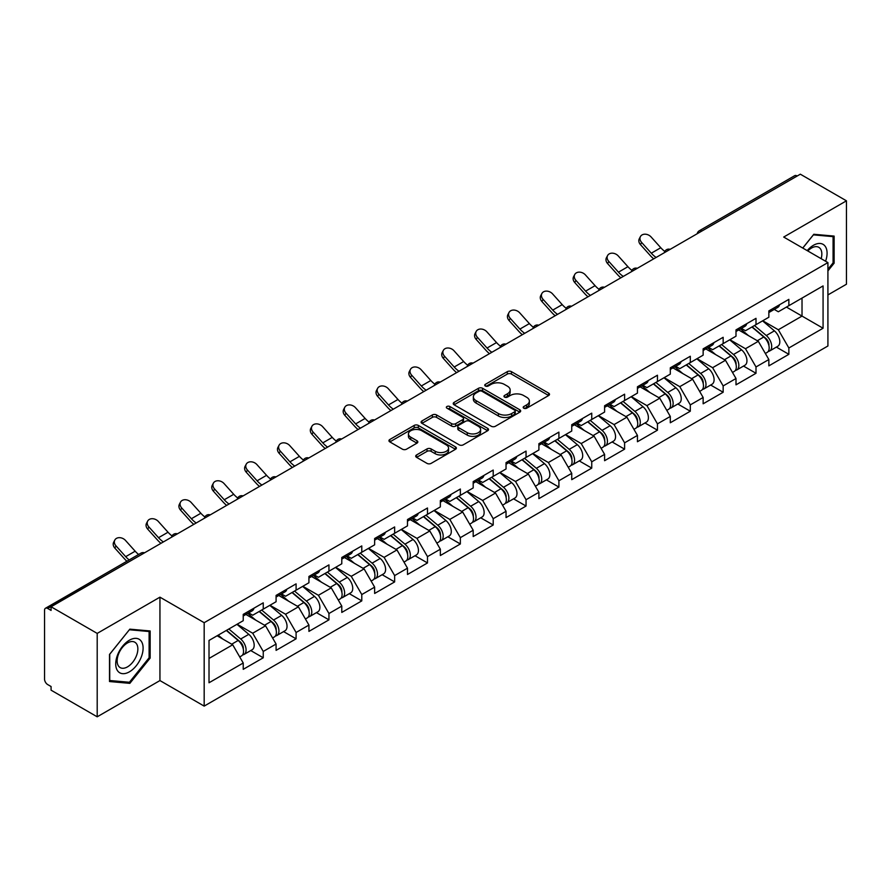 <?xml version="1.0" encoding="UTF-8"?>
<svg xmlns="http://www.w3.org/2000/svg" width="891" height="891" viewBox="0 0 891 891"><rect width="100%" height="100%" fill="white"/><g stroke="black" fill="none" stroke-linecap="round" stroke-linejoin="round"><path stroke-width="1.34" d="M523.785 408.212A2.049 1.181 0 0 0 526.681 408.212L548.644 395.526A2.918 1.693 0 0 0 549.502 394.334A2.918 1.693 0 0 0 548.644 393.143L511.445 371.658A2.918 1.693 0 0 0 507.302 371.658L485.339 384.344A2.049 1.181 0 0 0 484.749 385.179A2.049 1.181 0 0 0 485.339 386.015A2.049 1.181 0 0 0 488.235 386.015L491.086 384.377A9.356 5.402 0 0 1 504.306 384.377L507.413 386.159A9.356 5.402 0 0 1 510.153 389.98A9.356 5.402 0 0 1 507.413 393.8L504.562 395.437A2.049 1.181 0 0 0 503.972 396.272A2.049 1.181 0 0 0 504.562 397.108A2.049 1.181 0 0 0 507.458 397.108L510.298 395.47A9.356 5.402 0 0 1 523.529 395.47L526.637 397.263A9.356 5.402 0 0 1 529.377 401.084A9.356 5.402 0 0 1 526.637 404.904L523.785 406.541A2.049 1.181 0 0 0 523.195 407.376A2.049 1.181 0 0 0 523.785 408.212L523.785 406.541M416.565 454.956A2.918 1.693 0 0 0 415.707 456.159A2.918 1.693 0 0 0 416.565 457.35L427.001 463.376A2.918 1.693 0 0 0 431.133 463.376L455.524 449.287A2.918 1.693 0 0 0 456.381 448.095A2.918 1.693 0 0 0 455.524 446.903L418.325 425.419A2.918 1.693 0 0 0 414.192 425.419L389.801 439.508A2.918 1.693 0 0 0 388.944 440.7A2.918 1.693 0 0 0 389.801 441.891L402.409 449.175A2.918 1.693 0 0 0 406.541 449.175L416.977 443.15A2.918 1.693 0 0 0 417.834 441.958A2.918 1.693 0 0 0 416.977 440.755L410.729 437.147A7.819 4.511 0 0 1 408.434 433.962A7.819 4.511 0 0 1 413.257 429.785A7.819 4.511 0 0 1 421.788 430.765L446.28 444.91A7.819 4.511 0 0 1 448.563 448.095A7.819 4.511 0 0 1 443.74 452.272A7.819 4.511 0 0 1 435.22 451.291L431.133 448.93A2.918 1.693 0 0 0 427.001 448.93L416.565 454.956L416.565 457.35M159.946 597.17L97.197 633.401L51.077 606.771L800.33 174.191L846.45 200.82L783.701 237.051L827.917 262.589L204.173 622.698L159.946 597.17L159.946 680.568L204.173 706.106L204.173 622.698M491.286 426.254A2.918 1.693 0 0 0 495.418 426.254L519.809 412.177A2.918 1.693 0 0 0 520.667 410.985A2.918 1.693 0 0 0 519.809 409.793L482.61 388.309A2.918 1.693 0 0 0 478.467 388.309L454.076 402.387A2.918 1.693 0 0 0 453.229 403.59A2.918 1.693 0 0 0 454.076 404.781L491.286 426.254M447.772 408.657A2.049 1.181 0 0 1 449.844 408.936L487.633 430.754L463.275 444.821A2.918 1.693 0 0 1 459.143 444.821L421.944 423.336L421.944 420.953A2.918 1.693 0 0 0 421.087 422.145A2.918 1.693 0 0 0 421.944 423.336M421.944 420.953L432.38 414.928A2.918 1.693 0 0 1 436.512 414.928L451.603 423.637A2.918 1.693 0 0 0 455.735 423.637L462.663 419.639A2.918 1.693 0 0 0 463.52 418.447A2.918 1.693 0 0 0 462.663 417.255L446.948 408.178A2.049 1.181 0 0 1 446.346 407.343A2.049 1.181 0 0 1 447.616 406.251A2.049 1.181 0 0 1 449.844 406.508L487.667 428.348A2.918 1.693 0 0 1 488.524 429.54A2.918 1.693 0 0 1 487.667 430.732L487.667 428.348M204.173 706.106L827.917 345.986L827.917 262.589M250.75 650.564L263.246 657.781L263.246 651.455L252.71 633.223L237.129 624.223M263.246 657.781L243.232 669.33L243.232 663.004L209.017 682.762L209.017 640.451L243.232 620.693L243.232 614.378L263.246 602.828L263.246 609.143L276.087 601.726L276.087 595.411L296.09 583.861L296.09 590.176L308.932 582.759L308.932 576.444L328.946 564.894L328.946 571.209L341.788 563.791L341.788 557.476L361.791 545.927L361.791 552.242L374.643 544.824L374.643 538.509L394.646 526.96L394.646 533.275L407.488 525.868L407.488 519.542L427.491 507.993L427.491 514.319L440.343 506.901L440.343 500.575L460.346 489.025L460.346 495.351L473.188 487.934L473.188 481.608L493.202 470.058L493.202 476.384L506.043 468.967L506.043 462.641L526.046 451.091L526.046 457.417L538.899 450L538.899 443.673L558.902 432.124L558.902 438.45L571.744 431.032L571.744 424.706L591.747 413.157L591.747 419.483L604.599 412.065L604.599 405.739L624.602 394.19L624.602 400.516L637.444 393.098L637.444 386.772L657.447 375.222L657.447 381.548L670.299 374.131L670.299 367.816L690.302 356.255L690.302 362.581L703.144 355.164L703.144 348.849L723.158 337.299L723.158 343.614L735.999 336.197L735.999 329.882L756.002 318.332L756.002 324.647L768.855 317.229L768.855 310.914L788.858 299.365L788.858 305.68L823.072 285.922L823.072 328.233L788.858 347.991L778.322 329.759L762.741 320.76M776.362 347.1L788.858 354.317L788.858 347.991M788.858 354.317L768.855 365.867L768.855 359.541L756.002 366.958L745.477 348.726L729.896 339.727M743.506 366.067L756.002 373.284L756.002 366.958M756.002 373.284L735.999 384.834L735.999 378.508L723.158 385.926L712.622 367.693L697.04 358.694M710.662 385.035L723.158 392.252L723.158 385.926M723.158 392.252L703.144 403.801L703.144 397.475L690.302 404.893L679.777 386.661L664.185 377.661M677.806 404.002L690.302 411.219L690.302 404.893M690.302 411.219L670.299 422.768L670.299 416.442L657.447 423.86L646.922 405.628L631.34 396.629M644.961 422.969L657.447 430.186L657.447 423.86M657.447 430.186L637.444 441.736L637.444 435.409L624.602 442.827L614.077 424.584L598.485 415.596M612.106 441.936L624.602 449.153L624.602 442.827M624.602 449.153L604.599 460.703L604.599 454.377L591.747 461.794L581.222 443.551L565.64 434.563M579.25 460.903L591.747 468.109L591.747 461.794M591.747 468.109L571.744 479.659L571.744 473.344L558.902 480.761L548.366 462.518L532.785 453.519M546.406 479.87L558.902 487.076L558.902 480.761M558.902 487.076L538.899 498.626L538.899 492.311L526.046 499.728L515.521 481.485L499.94 472.486M513.55 498.837L526.046 506.043L526.046 499.728M526.046 506.043L506.043 517.593L506.043 511.278L493.202 518.696L482.666 500.452L467.084 491.453M480.706 517.805L493.202 525.011L493.202 518.696M493.202 525.011L473.188 536.56L473.188 530.245L460.346 537.652L449.821 519.42L434.229 510.42M447.85 536.761L460.346 543.978L460.346 537.652M460.346 543.978L440.343 555.527L440.343 549.212L427.491 556.619L416.966 538.387L401.384 529.388M415.006 555.728L427.491 562.945L427.491 556.619M427.491 562.945L407.488 574.495L407.488 568.168L394.646 575.586L384.11 557.354L368.529 548.355M382.15 574.695L394.646 581.912L394.646 575.586M394.646 581.912L374.643 593.462L374.643 587.136L361.791 594.553L351.266 576.321L335.684 567.322M349.294 593.662L361.791 600.879L361.791 594.553M361.791 600.879L341.788 612.429L341.788 606.103L328.946 613.52L318.41 595.288L302.829 586.289M316.45 612.629L328.946 619.846L328.946 613.52M328.946 619.846L308.932 631.396L308.932 625.07L296.09 632.487L285.565 614.255L269.984 605.256M283.594 631.596L296.09 638.814L296.09 632.487M296.09 638.814L276.087 650.363L276.087 644.037L263.246 651.455M248.645 612.874L252.71 615.224L263.246 609.143M252.71 633.223L265.551 625.805L245.905 614.456M276.087 644.037L265.551 625.805M281.489 593.907L285.565 596.257L296.09 590.176M285.565 614.255L298.407 606.838L278.749 595.489M308.932 625.07L298.407 606.838M314.345 574.94L318.41 577.29L328.946 571.209M318.41 595.288L331.263 587.871L311.605 576.522M341.788 606.103L331.263 587.871M347.189 555.973L351.266 558.323L361.791 552.242M351.266 576.321L364.107 568.904L344.461 557.554M374.643 587.136L364.107 568.904M380.045 537.006L384.11 539.356L394.646 533.275M384.11 557.354L396.963 549.936L377.305 538.587M407.488 568.168L396.963 549.936M412.901 518.039L416.966 520.389L427.491 514.319M416.966 538.387L429.807 530.969L410.161 519.62M440.343 549.212L429.807 530.969M445.745 499.071L449.821 501.421L460.346 495.351M449.821 519.42L462.663 512.002L443.005 500.653M473.188 530.245L462.663 512.002M478.601 480.104L482.666 482.465L493.202 476.384M482.666 500.452L495.519 493.035L475.861 481.686M506.043 511.278L495.519 493.035M511.445 461.148L515.521 463.498L526.046 457.417M515.521 481.485L528.363 474.068L508.705 462.719M538.899 492.311L528.363 474.068M544.301 442.181L548.366 444.531L558.902 438.45M548.366 462.518L561.219 455.101L541.561 443.763M571.744 473.344L561.219 455.101M577.145 423.214L581.222 425.564L591.747 419.483M581.222 443.551L594.063 436.133L574.417 424.795M604.599 454.377L594.063 436.133M610.001 404.247L614.077 406.597L624.602 400.516M614.077 424.584L626.919 417.177L607.261 405.828M637.444 435.409L626.919 417.177M642.857 385.28L646.922 387.63L657.447 381.548M646.922 405.628L659.763 398.21L640.117 386.861M670.299 416.442L659.763 398.21M675.701 366.312L679.777 368.662L690.302 362.581M679.777 386.661L692.619 379.243L672.961 367.894M703.144 397.475L692.619 379.243M708.557 347.345L712.622 349.695L723.158 343.614M712.622 367.693L725.474 360.276L705.817 348.927M735.999 378.508L725.474 360.276M741.401 328.378L745.477 330.728L756.002 324.647M745.477 348.726L758.319 341.309L738.661 329.96M768.855 359.541L758.319 341.309M797.178 176.017L701.785 231.092M700.437 231.872A4.466 2.584 120 0 1 701.573 230.969A4.466 2.584 60 0 0 699.335 230.747L794.727 175.672A4.466 2.584 60 0 1 796.966 175.895M774.257 309.411L778.322 311.761L788.858 305.68M778.322 329.759L802.023 316.082L802.023 298.084L823.072 285.922M786.43 307.083L823.072 328.233M827.917 294.921L846.45 284.229L846.45 200.82M97.197 633.401L97.197 716.81L51.077 690.18L51.077 686.527L47.713 684.589A4.466 2.584 -120 0 1 44.55 679.109L44.55 610.302A4.466 2.584 -120 0 1 45.474 608.252A4.466 2.584 -120 0 1 47.713 608.475L51.077 610.424L51.077 606.771M97.197 716.81L159.946 680.568M209.017 658.449L232.707 644.772L217.126 635.773M243.232 663.004L232.707 644.772M827.917 270.909L834.132 263.179L834.132 236.093L813.806 234.277L802.735 248.043M150.156 630.973L129.841 629.157L109.515 654.44L109.515 681.537L129.841 683.352L150.156 658.07L150.156 630.973M524.61 408.501L526.637 407.332A9.356 5.402 0 0 0 529.377 403.512L529.377 401.084M510.153 389.98L510.153 392.408A9.356 5.402 0 0 1 507.413 396.228L505.386 397.397M548.644 393.143L548.644 395.526L511.445 374.097A2.918 1.693 0 0 0 507.302 374.097L486.163 386.304M519.809 409.793L519.809 412.177L482.61 390.737A2.918 1.693 0 0 0 478.467 390.737L454.12 404.804M514.642 411.82A2.049 1.181 0 0 0 515.243 410.985A2.049 1.181 0 0 0 514.642 410.15L481.986 391.294A2.049 1.181 0 0 0 479.091 391.294L476.095 393.02A9.356 5.402 0 0 0 473.355 396.84A9.356 5.402 0 0 0 476.095 400.66L498.414 413.547A9.356 5.402 0 0 0 511.646 413.547L514.642 411.82L514.642 414.248A2.049 1.181 0 0 0 515.243 413.413L515.243 410.985M473.355 396.84L473.355 399.279A9.356 5.402 0 0 0 476.095 403.088L476.095 400.66M514.642 414.248L511.646 415.986A9.356 5.402 0 0 1 498.414 415.986L476.095 403.088M421.978 423.359L432.38 417.356L432.38 414.928M463.52 418.447L463.52 420.875A2.918 1.693 0 0 1 462.663 422.067L455.735 426.065A2.918 1.693 0 0 1 451.603 426.065L436.512 417.356A2.918 1.693 0 0 0 432.38 417.356M467.263 432.67A7.819 4.511 0 0 0 475.783 433.65A7.819 4.511 0 0 0 480.605 429.484A7.819 4.511 0 0 0 478.311 426.288L469.691 421.309A2.918 1.693 0 0 0 465.548 421.309L458.631 425.308A2.918 1.693 0 0 0 457.774 426.499A2.918 1.693 0 0 0 458.631 427.691L467.263 432.67L467.263 435.109A7.819 4.511 0 0 0 475.783 436.089A7.819 4.511 0 0 0 480.605 431.912L480.605 429.484M457.774 426.499L457.774 428.927A2.918 1.693 0 0 0 458.631 430.119L458.631 427.691M467.263 435.109L458.631 430.119M448.563 448.095L448.563 450.534A7.819 4.511 0 0 1 443.74 454.7A7.819 4.511 0 0 1 435.22 453.719L431.133 451.369A2.918 1.693 0 0 0 427.001 451.369L416.598 457.373M408.434 433.962L408.434 436.39A7.819 4.511 0 0 0 410.729 439.586L410.729 437.147M416.943 443.172L410.729 439.586M455.49 449.309L418.325 427.858A2.918 1.693 0 0 0 414.192 427.858L389.835 441.914M833.074 262.578L834.132 263.179M149.109 657.469L150.156 658.07M127.691 682.116L129.841 683.352M766.349 338.892L764.868 338.034M768.231 351.422A9.823 5.669 -120 0 0 769.657 350.976A9.823 5.669 -120 0 0 771.428 344.104A9.823 5.669 -120 0 0 766.305 335.539L754.454 325.549M769.657 350.976L777.765 346.287A9.823 5.669 -120 0 0 779.536 339.426A9.823 5.669 -120 0 0 774.413 330.862L762.562 320.86M752.171 326.863L765.692 338.268A5.959 3.441 60 0 1 768.911 345.608M765.336 353.471L767.129 352.435A9.823 5.669 -120 0 0 768.9 345.563A9.823 5.669 -120 0 0 763.776 336.998L751.926 327.008M748.507 335.64L740.51 328.89M653.716 258.847A23.823 13.755 60 0 1 650.152 255.405L640.484 244.646A6.705 5.134 -152.4 0 1 639.281 238.799L640.429 236.594A6.705 5.134 27.6 0 0 641.631 242.441L651.299 253.2A19.958 11.516 -120 0 0 656.121 257.454M664.809 251.429A19.958 11.516 -120 0 1 660.777 247.731L651.109 236.973A6.705 5.134 27.6 0 0 640.429 236.594M771.483 309.389A9.823 5.669 60 0 1 769.657 312.073A9.823 5.669 60 0 1 768.855 312.396M779.592 304.711A9.823 5.669 60 0 1 777.765 307.384L769.657 312.073M825.589 261.241A19.357 11.171 120 0 0 813.394 245.315A19.357 11.171 120 0 0 807.19 250.616M821.157 258.68A14.657 8.464 120 0 0 818.796 247.319A14.657 8.464 120 0 0 811.467 248.054A14.657 8.464 120 0 0 807.781 250.961M802.78 248.066L813.394 234.868L833.074 236.627L833.074 262.89L827.917 269.305M831.771 235.881L833.074 236.627M117.556 670.756A19.357 11.171 120 0 0 136.256 665.755A19.357 11.171 120 0 0 141.268 641.264A19.357 11.171 120 0 0 122.568 646.276A19.357 11.171 120 0 0 117.556 670.756M118.525 666.067A14.657 8.464 120 0 0 120.162 667.593A14.657 8.464 120 0 0 133.806 660.754A14.657 8.464 120 0 0 136.468 643.736A14.657 8.464 120 0 0 134.819 642.211A14.657 8.464 120 0 0 121.187 649.049A14.657 8.464 120 0 0 118.525 666.067M129.418 629.759L149.109 631.519L149.109 657.77L129.418 682.272L109.727 680.512L109.727 654.25L129.373 629.737M147.795 630.761L149.109 631.519M733.493 357.859L732.023 357.001M735.376 370.378A9.823 5.669 -120 0 0 736.801 369.943A9.823 5.669 -120 0 0 738.572 363.071A9.823 5.669 -120 0 0 733.46 354.507L721.599 344.516M736.801 369.943L744.909 365.254A9.823 5.669 -120 0 0 746.68 358.394A9.823 5.669 -120 0 0 741.557 349.829L729.707 339.827M719.315 345.831L732.836 357.235A5.959 3.441 60 0 1 736.055 364.575M732.491 372.427L734.284 371.402A9.823 5.669 -120 0 0 736.044 364.53A9.823 5.669 -120 0 0 730.932 355.966L719.07 345.975M715.662 354.607L707.666 347.858M700.638 376.815L699.168 375.969M702.531 389.345A9.823 5.669 -120 0 0 703.957 388.91A9.823 5.669 -120 0 0 705.717 382.039A9.823 5.669 -120 0 0 700.604 373.474L688.754 363.483M703.957 388.91L712.065 384.221A9.823 5.669 -120 0 0 713.825 377.361A9.823 5.669 -120 0 0 708.713 368.796L696.862 358.795M686.471 364.798L699.992 376.202A5.959 3.441 60 0 1 703.199 383.542M699.635 391.394L701.429 390.369A9.823 5.669 -120 0 0 703.199 383.498A9.823 5.669 -120 0 0 698.076 374.933L686.226 364.942M682.807 373.574L674.81 366.825M667.793 395.782L666.312 394.936M669.676 408.312A9.823 5.669 -120 0 0 671.101 407.878A9.823 5.669 -120 0 0 672.872 401.006A9.823 5.669 -120 0 0 667.749 392.441L655.899 382.439M671.101 407.878L679.209 403.189A9.823 5.669 -120 0 0 680.98 396.328A9.823 5.669 -120 0 0 675.857 387.763L664.007 377.762M653.615 383.765L667.136 395.17A5.959 3.441 60 0 1 670.355 402.509M666.791 410.361L668.573 409.337A9.823 5.669 -120 0 0 670.344 402.465A9.823 5.669 -120 0 0 665.221 393.9L653.37 383.898M649.962 392.541L641.954 385.792M634.938 414.749L633.468 413.903M636.82 427.279A9.823 5.669 -120 0 0 638.257 426.834A9.823 5.669 -120 0 0 640.016 419.973A9.823 5.669 -120 0 0 634.904 411.408L623.054 401.407M638.257 426.834L646.365 422.156A9.823 5.669 -120 0 0 648.125 415.295A9.823 5.669 -120 0 0 643.012 406.73L631.162 396.729M620.771 402.732L634.292 414.137A5.959 3.441 60 0 1 637.499 421.476M633.935 429.328L635.728 428.293A9.823 5.669 -120 0 0 637.488 421.432A9.823 5.669 -120 0 0 632.376 412.867L620.526 402.866M617.107 411.508L609.11 404.759M602.093 433.717L600.612 432.87M603.975 446.246A9.823 5.669 -120 0 0 605.401 445.801A9.823 5.669 -120 0 0 607.172 438.94A9.823 5.669 -120 0 0 602.049 430.375L590.198 420.374M605.401 445.801L613.509 441.123A9.823 5.669 -120 0 0 615.28 434.262A9.823 5.669 -120 0 0 610.157 425.698L598.307 415.696M587.915 421.699L601.436 433.104A5.959 3.441 60 0 1 604.655 440.444M601.091 448.296L602.873 447.26A9.823 5.669 -120 0 0 604.644 440.399A9.823 5.669 -120 0 0 599.52 431.834L587.67 421.833M584.251 430.476L576.254 423.726M620.871 277.814A23.823 13.755 60 0 1 617.296 274.372L607.629 263.613A6.705 5.134 -152.4 0 1 606.426 257.766L607.584 255.561A6.705 5.134 27.6 0 0 608.787 261.408L618.454 272.167A19.958 11.516 -120 0 0 623.277 276.422M631.953 270.385A19.958 11.516 -120 0 1 627.932 266.699L618.254 255.94A6.705 5.134 27.6 0 0 607.584 255.561M738.639 328.356A9.823 5.669 60 0 1 736.801 331.029A9.823 5.669 60 0 1 735.999 331.363M746.747 323.678A9.823 5.669 60 0 1 744.909 326.351L736.801 331.029M588.015 296.781A23.823 13.755 60 0 1 584.451 293.339L574.784 282.581A6.705 5.134 -152.4 0 1 573.581 276.733L574.728 274.528A6.705 5.134 27.6 0 0 575.931 280.375L585.599 291.134A19.958 11.516 -120 0 0 590.421 295.389M599.108 289.352A19.958 11.516 -120 0 1 595.077 285.666L585.409 274.907A6.705 5.134 27.6 0 0 574.728 274.528M705.783 347.323A9.823 5.669 60 0 1 703.957 349.996A9.823 5.669 60 0 1 703.144 350.33M713.891 342.645A9.823 5.669 60 0 1 712.065 345.318L703.957 349.996M555.16 315.737A23.823 13.755 60 0 1 551.596 312.307L541.928 301.548A6.705 5.134 -152.4 0 1 540.726 295.701L541.884 293.495A6.705 5.134 27.6 0 0 543.076 299.343L552.754 310.101A19.958 11.516 -120 0 0 557.577 314.356M566.253 308.319A19.958 11.516 -120 0 1 562.221 304.633L552.554 293.874A6.705 5.134 27.6 0 0 541.884 293.495M672.939 366.29A9.823 5.669 60 0 1 671.101 368.963A9.823 5.669 60 0 1 670.299 369.297M681.047 361.612A9.823 5.669 60 0 1 679.209 364.285L671.101 368.963M522.315 334.704A23.823 13.755 60 0 1 518.751 331.274L509.073 320.504A6.705 5.134 -152.4 0 1 507.881 314.668L509.028 312.463A6.705 5.134 27.6 0 0 510.231 318.31L519.899 329.069A19.958 11.516 -120 0 0 524.721 333.323M533.408 327.287A19.958 11.516 -120 0 1 529.377 323.6L519.709 312.83A6.705 5.134 27.6 0 0 509.028 312.463M640.083 385.257A9.823 5.669 60 0 1 638.257 387.93A9.823 5.669 60 0 1 637.444 388.264M648.191 380.568A9.823 5.669 60 0 1 646.365 383.253L638.257 387.93M489.46 353.671A23.823 13.755 60 0 1 485.896 350.241L476.228 339.471A6.705 5.134 -152.4 0 1 475.026 333.635L476.184 331.43A6.705 5.134 27.6 0 0 477.376 337.277L487.043 348.036A19.958 11.516 -120 0 0 491.877 352.279M500.553 346.254A19.958 11.516 -120 0 1 496.521 342.567L486.854 331.797A6.705 5.134 27.6 0 0 476.184 331.43M607.228 404.224A9.823 5.669 60 0 1 605.401 406.897A9.823 5.669 60 0 1 604.599 407.232M615.336 399.536A9.823 5.669 60 0 1 613.509 402.22L605.401 406.897M569.238 452.684L567.767 451.837M571.12 465.213A9.823 5.669 -120 0 0 572.557 464.768A9.823 5.669 -120 0 0 574.316 457.907A9.823 5.669 -120 0 0 569.204 449.342L557.343 439.341M572.557 464.768L580.665 460.09A9.823 5.669 -120 0 0 582.424 453.218A9.823 5.669 -120 0 0 577.312 444.665L565.451 434.663M555.071 440.666L568.581 452.071A5.959 3.441 60 0 1 571.799 459.411M568.235 467.263L570.028 466.227A9.823 5.669 -120 0 0 571.788 459.366A9.823 5.669 -120 0 0 566.676 450.801L554.826 440.8M551.406 449.443L543.41 442.693M456.615 372.638A23.823 13.755 60 0 1 453.04 369.208L443.373 358.438A6.705 5.134 -152.4 0 1 442.181 352.602L443.328 350.397A6.705 5.134 27.6 0 0 444.531 356.244L454.198 367.003A19.958 11.516 -120 0 0 459.021 371.246M467.708 365.221A19.958 11.516 -120 0 1 463.676 361.534L454.009 350.764A6.705 5.134 27.6 0 0 443.328 350.397M574.383 423.192A9.823 5.669 60 0 1 572.557 425.865A9.823 5.669 60 0 1 571.744 426.199M582.491 418.503A9.823 5.669 60 0 1 580.665 421.187L572.557 425.865M536.393 471.651L534.912 470.804M538.275 484.181A9.823 5.669 -120 0 0 539.701 483.735A9.823 5.669 -120 0 0 541.472 476.874A9.823 5.669 -120 0 0 536.349 468.31L524.498 458.308M539.701 483.735L547.809 479.057A9.823 5.669 -120 0 0 549.58 472.185A9.823 5.669 -120 0 0 544.457 463.632L532.606 453.63M522.215 459.622L535.736 471.038A5.959 3.441 60 0 1 538.955 478.378M535.38 486.23L537.173 485.194A9.823 5.669 -120 0 0 538.944 478.333A9.823 5.669 -120 0 0 533.82 469.769L521.97 459.767M518.551 468.41L510.554 461.661M423.76 391.606A23.823 13.755 60 0 1 420.196 388.175L410.528 377.405A6.705 5.134 -152.4 0 1 409.325 371.569L410.473 369.364A6.705 5.134 27.6 0 0 411.675 375.2L421.343 385.97A19.958 11.516 -120 0 0 426.165 390.213M434.853 384.188A19.958 11.516 -120 0 1 430.821 380.502L421.153 369.732A6.705 5.134 27.6 0 0 410.473 369.364M541.528 442.159A9.823 5.669 60 0 1 539.701 444.832A9.823 5.669 60 0 1 538.899 445.166M549.636 437.47A9.823 5.669 60 0 1 547.809 440.154L539.701 444.832M503.538 490.618L502.067 489.772M505.42 503.148A9.823 5.669 -120 0 0 506.845 502.702A9.823 5.669 -120 0 0 508.616 495.841A9.823 5.669 -120 0 0 503.493 487.277L491.643 477.275M506.845 502.702L514.953 498.024A9.823 5.669 -120 0 0 516.724 491.153A9.823 5.669 -120 0 0 511.601 482.599L499.751 472.598M489.359 478.59L502.88 490.005A5.959 3.441 60 0 1 506.099 497.334M502.535 505.197L504.328 504.161A9.823 5.669 -120 0 0 506.088 497.301A9.823 5.669 -120 0 0 500.976 488.736L489.114 478.734M485.706 487.377L477.699 480.628M390.915 410.573A23.823 13.755 60 0 1 387.34 407.142L377.673 396.372A6.705 5.134 -152.4 0 1 376.47 390.536L377.628 388.331A6.705 5.134 27.6 0 0 378.831 394.167L388.498 404.937A19.958 11.516 -120 0 0 393.321 409.181M401.997 403.155A19.958 11.516 -120 0 1 397.976 399.469L388.298 388.699A6.705 5.134 27.6 0 0 377.628 388.331M508.683 461.115A9.823 5.669 60 0 1 506.845 463.799A9.823 5.669 60 0 1 506.043 464.133M516.791 456.437A9.823 5.669 60 0 1 514.953 459.121L506.845 463.799M470.682 509.585L469.212 508.739M472.575 522.115A9.823 5.669 -120 0 0 474.001 521.669A9.823 5.669 -120 0 0 475.761 514.798A9.823 5.669 -120 0 0 470.648 506.244L458.798 496.242M474.001 521.669L482.109 516.992A9.823 5.669 -120 0 0 483.869 510.12A9.823 5.669 -120 0 0 478.757 501.566L466.906 491.565M456.515 497.557L470.036 508.961A5.959 3.441 60 0 1 473.244 516.301M469.68 524.164L471.473 523.128A9.823 5.669 -120 0 0 473.244 516.257A9.823 5.669 -120 0 0 468.12 507.703L456.27 497.701M452.851 506.344L444.854 499.595M358.059 429.54A23.823 13.755 60 0 1 354.495 426.098L344.817 415.34A6.705 5.134 -152.4 0 1 343.625 409.504L344.772 407.298A6.705 5.134 27.6 0 0 345.975 413.134L355.643 423.904A19.958 11.516 -120 0 0 360.465 428.148M369.152 422.122A19.958 11.516 -120 0 1 365.121 418.436L355.453 407.666A6.705 5.134 27.6 0 0 344.772 407.298M475.827 480.082A9.823 5.669 60 0 1 474.001 482.766A9.823 5.669 60 0 1 473.188 483.1M483.936 475.404A9.823 5.669 60 0 1 482.109 478.088L474.001 482.766M437.837 528.552L436.356 527.695M439.72 541.082A9.823 5.669 -120 0 0 441.145 540.637A9.823 5.669 -120 0 0 442.916 533.765A9.823 5.669 -120 0 0 437.793 525.211L425.943 515.21M441.145 540.637L449.253 535.959A9.823 5.669 -120 0 0 451.024 529.087A9.823 5.669 -120 0 0 445.901 520.522L434.051 510.532M423.659 516.524L437.18 527.929A5.959 3.441 60 0 1 440.399 535.268M436.835 543.131L438.617 542.096A9.823 5.669 -120 0 0 440.388 535.224A9.823 5.669 -120 0 0 435.265 526.67L423.414 516.669M419.995 525.3L411.998 518.562M325.204 448.507A23.823 13.755 60 0 1 321.64 445.066L311.973 434.307A6.705 5.134 -152.4 0 1 310.77 428.46L311.928 426.266A6.705 5.134 27.6 0 0 313.12 432.102L322.798 442.872A19.958 11.516 -120 0 0 327.621 447.115M336.297 441.09A19.958 11.516 -120 0 1 332.265 437.392L322.598 426.633A6.705 5.134 27.6 0 0 311.928 426.266M442.983 499.049A9.823 5.669 60 0 1 441.145 501.733A9.823 5.669 60 0 1 440.343 502.067M451.08 494.371A9.823 5.669 60 0 1 449.253 497.044L441.145 501.733M404.982 547.519L403.512 546.662M406.864 560.049A9.823 5.669 -120 0 0 408.301 559.604A9.823 5.669 -120 0 0 410.06 552.732A9.823 5.669 -120 0 0 404.948 544.178L393.098 534.177M408.301 559.604L416.409 554.926A9.823 5.669 -120 0 0 418.169 548.054A9.823 5.669 -120 0 0 413.056 539.489L401.206 529.499M390.815 535.491L404.325 546.896A5.959 3.441 60 0 1 407.543 554.235M403.979 562.098L405.773 561.063A9.823 5.669 -120 0 0 407.532 554.191A9.823 5.669 -120 0 0 402.42 545.637L390.57 535.636M387.151 544.267L379.154 537.529M292.359 467.474A23.823 13.755 60 0 1 288.795 464.033L279.117 453.274A6.705 5.134 -152.4 0 1 277.925 447.427L279.072 445.233A6.705 5.134 27.6 0 0 280.275 451.069L289.943 461.839A19.958 11.516 -120 0 0 294.765 466.082M303.452 460.057A19.958 11.516 -120 0 1 299.421 456.359L289.753 445.6A6.705 5.134 27.6 0 0 279.072 445.233M410.127 518.016A9.823 5.669 60 0 1 408.301 520.7A9.823 5.669 60 0 1 407.488 521.035M418.235 513.339A9.823 5.669 60 0 1 416.409 516.012L408.301 520.7M372.137 566.487L370.656 565.629M374.02 579.016A9.823 5.669 -120 0 0 375.445 578.571A9.823 5.669 -120 0 0 377.216 571.699A9.823 5.669 -120 0 0 372.093 563.145L360.242 553.144M375.445 578.571L383.553 573.893A9.823 5.669 -120 0 0 385.324 567.021A9.823 5.669 -120 0 0 380.201 558.457L368.351 548.455M357.959 554.458L371.48 565.863A5.959 3.441 60 0 1 374.699 573.203M371.135 581.066L372.917 580.03A9.823 5.669 -120 0 0 374.688 573.158A9.823 5.669 -120 0 0 369.565 564.604L357.714 554.603M354.295 563.235L346.298 556.485M259.504 486.441A23.823 13.755 60 0 1 255.94 483L246.272 472.241A6.705 5.134 -152.4 0 1 245.07 466.394L246.228 464.2A6.705 5.134 27.6 0 0 247.42 470.036L257.087 480.806A19.958 11.516 -120 0 0 261.921 485.049M270.597 479.024A19.958 11.516 -120 0 1 266.565 475.326L256.898 464.567A6.705 5.134 27.6 0 0 246.228 464.2M377.272 536.983A9.823 5.669 60 0 1 375.445 539.668A9.823 5.669 60 0 1 374.643 540.002M385.38 532.306A9.823 5.669 60 0 1 383.553 534.979L375.445 539.668M339.282 585.454L337.812 584.596M341.164 597.984A9.823 5.669 -120 0 0 342.601 597.538A9.823 5.669 -120 0 0 344.36 590.666A9.823 5.669 -120 0 0 339.248 582.101L327.387 572.111M342.601 597.538L350.698 592.849A9.823 5.669 -120 0 0 352.468 585.988A9.823 5.669 -120 0 0 347.356 577.424L335.495 567.422M325.104 573.425L338.625 584.83A5.959 3.441 60 0 1 341.843 592.17M338.279 600.033L340.072 598.997A9.823 5.669 -120 0 0 341.832 592.125A9.823 5.669 -120 0 0 336.72 583.56L324.87 573.57M321.451 582.202L313.454 575.452M226.659 505.409A23.823 13.755 60 0 1 223.084 501.967L213.417 491.208A6.705 5.134 -152.4 0 1 212.225 485.361L213.372 483.156A6.705 5.134 27.6 0 0 214.575 489.003L224.242 499.762A19.958 11.516 -120 0 0 229.065 504.016M237.752 497.991A19.958 11.516 -120 0 1 233.72 494.293L224.042 483.535A6.705 5.134 27.6 0 0 213.372 483.156M344.427 555.951A9.823 5.669 60 0 1 342.601 558.635A9.823 5.669 60 0 1 341.788 558.958M352.535 551.273A9.823 5.669 60 0 1 350.698 553.946L342.601 558.635M306.426 604.421L304.956 603.563M308.319 616.94A9.823 5.669 -120 0 0 309.745 616.505A9.823 5.669 -120 0 0 311.516 609.633A9.823 5.669 -120 0 0 306.393 601.069L294.542 591.078M309.745 616.505L317.853 611.816A9.823 5.669 -120 0 0 319.613 604.956A9.823 5.669 -120 0 0 314.501 596.391L302.65 586.389M292.259 592.392L305.78 603.797A5.959 3.441 60 0 1 308.988 611.137M305.424 618.989L307.217 617.964A9.823 5.669 -120 0 0 308.988 611.092A9.823 5.669 -120 0 0 303.864 602.528L292.014 592.537M288.595 601.169L280.598 594.42M193.804 524.376A23.823 13.755 60 0 1 190.24 520.934L180.572 510.175A6.705 5.134 -152.4 0 1 179.369 504.328L180.517 502.123A6.705 5.134 27.6 0 0 181.719 507.97L191.387 518.729A19.958 11.516 -120 0 0 196.209 522.984M204.897 516.958A19.958 11.516 -120 0 1 200.865 513.261L191.197 502.502A6.705 5.134 27.6 0 0 180.517 502.123M311.572 574.918A9.823 5.669 60 0 1 309.745 577.591A9.823 5.669 60 0 1 308.932 577.925M319.68 570.24A9.823 5.669 60 0 1 317.853 572.913L309.745 577.591M273.582 623.388L272.111 622.531M275.464 635.907A9.823 5.669 -120 0 0 276.889 635.472A9.823 5.669 -120 0 0 278.66 628.601A9.823 5.669 -120 0 0 273.537 620.036L261.687 610.045M276.889 635.472L284.997 630.783A9.823 5.669 -120 0 0 286.768 623.923A9.823 5.669 -120 0 0 281.645 615.358L269.795 605.357M259.404 611.36L272.924 622.764A5.959 3.441 60 0 1 276.143 630.104M272.579 637.956L274.361 636.931A9.823 5.669 -120 0 0 276.132 630.06A9.823 5.669 -120 0 0 271.02 621.495L259.158 611.504M255.75 620.136L247.743 613.387M160.948 543.343A23.823 13.755 60 0 1 157.384 539.901L147.717 529.143A6.705 5.134 -152.4 0 1 146.514 523.295L147.672 521.09A6.705 5.134 27.6 0 0 148.864 526.937L158.542 537.696A19.958 11.516 -120 0 0 163.365 541.951M172.041 535.914A19.958 11.516 -120 0 1 168.02 532.228L158.342 521.469A6.705 5.134 27.6 0 0 147.672 521.09M278.727 593.885A9.823 5.669 60 0 1 276.889 596.558A9.823 5.669 60 0 1 276.087 596.892M286.835 589.207A9.823 5.669 60 0 1 284.997 591.88L276.889 596.558M240.726 642.344L239.256 641.498M242.619 654.874A9.823 5.669 -120 0 0 244.045 654.44A9.823 5.669 -120 0 0 245.805 647.568A9.823 5.669 -120 0 0 240.693 639.003L228.842 629.001M244.045 654.44L252.153 649.751A9.823 5.669 -120 0 0 253.913 642.89A9.823 5.669 -120 0 0 248.801 634.325L236.95 624.324M226.559 630.327L240.08 641.732A5.959 3.441 60 0 1 243.288 649.071M239.724 656.923L241.517 655.899A9.823 5.669 -120 0 0 243.276 649.027A9.823 5.669 -120 0 0 238.164 640.462L226.314 630.46M222.895 639.103L218.206 635.149M126.89 561.252A23.823 13.755 60 0 1 124.54 558.869L114.861 548.11A6.705 5.134 -152.4 0 1 113.669 542.263L114.816 540.057A6.705 5.134 27.6 0 0 116.019 545.905L125.687 556.663A19.958 11.516 -120 0 0 129.162 559.938M138.64 554.469A19.958 11.516 -120 0 1 135.165 551.195L125.497 540.436A6.705 5.134 27.6 0 0 114.816 540.057M245.871 612.852A9.823 5.669 60 0 1 244.045 615.525A9.823 5.669 60 0 1 243.232 615.859M253.98 608.174A9.823 5.669 60 0 1 252.153 610.847L244.045 615.525M143.317 553.523L47.713 608.475M144.242 552.988A4.466 2.584 -60 0 0 143.106 553.4A4.466 2.584 -120 0 0 140.867 553.177L45.474 608.252M667.582 250.839A4.466 2.584 120 0 1 668.718 249.937A4.466 2.584 -60 0 1 669.854 249.525M634.737 269.806A4.466 2.584 120 0 1 635.862 268.904A4.466 2.584 -60 0 1 636.998 268.492M601.882 288.773A4.466 2.584 120 0 1 603.018 287.871A4.466 2.584 -60 0 1 604.154 287.459M569.026 307.74A4.466 2.584 120 0 1 570.162 306.838A4.466 2.584 -60 0 1 571.298 306.426M536.182 326.707A4.466 2.584 120 0 1 537.318 325.805A4.466 2.584 -60 0 1 538.454 325.393M503.326 345.675A4.466 2.584 120 0 1 504.462 344.772A4.466 2.584 -60 0 1 505.598 344.36M470.481 364.631A4.466 2.584 120 0 1 471.617 363.74A4.466 2.584 -60 0 1 472.742 363.328M437.626 383.598A4.466 2.584 120 0 1 438.762 382.707A4.466 2.584 -60 0 1 439.898 382.295M404.781 402.565A4.466 2.584 120 0 1 405.906 401.674A4.466 2.584 -60 0 1 407.042 401.262M371.926 421.532A4.466 2.584 120 0 1 373.062 420.641A4.466 2.584 -60 0 1 374.198 420.229M339.07 440.499A4.466 2.584 120 0 1 340.206 439.608A4.466 2.584 -60 0 1 341.342 439.196M306.226 459.466A4.466 2.584 120 0 1 307.362 458.564A4.466 2.584 -60 0 1 308.486 458.152M273.37 478.434A4.466 2.584 120 0 1 274.506 477.531A4.466 2.584 -60 0 1 275.642 477.119M240.525 497.401A4.466 2.584 120 0 1 241.65 496.499A4.466 2.584 -60 0 1 242.786 496.087M207.67 516.368A4.466 2.584 120 0 1 208.806 515.466A4.466 2.584 -60 0 1 209.942 515.054M174.825 535.335A4.466 2.584 120 0 1 175.95 534.433A4.466 2.584 -60 0 1 177.086 534.021M526.637 407.332L526.637 404.904M504.562 397.108L504.562 395.437M507.413 396.228L507.413 393.8M485.339 386.015L485.339 384.344M507.302 374.097L507.302 371.658M511.445 374.097L511.445 371.658M454.076 404.781L454.076 402.387M478.467 390.737L478.467 388.309M482.61 390.737L482.61 388.309M498.414 415.986L498.414 413.547M511.646 415.986L511.646 413.547M436.512 417.356L436.512 414.928M451.603 426.065L451.603 423.637M455.735 426.065L455.735 423.637M462.663 422.067L462.663 419.639M449.844 408.936L449.844 406.508M427.001 451.369L427.001 448.93M431.133 451.369L431.133 448.93M435.22 453.719L435.22 451.291M416.977 443.15L416.977 440.755M389.801 441.891L389.801 439.508M414.192 427.858L414.192 425.419M418.325 427.858L418.325 425.419M455.524 449.287L455.524 446.903M766.305 335.539L774.413 330.862M757.328 340.73L763.776 336.998M641.631 242.441L640.484 244.646M660.777 247.731L651.299 253.2M733.46 354.507L741.557 349.829M724.472 359.697L730.932 355.966M700.604 373.474L708.713 368.796M691.616 378.664L698.076 374.933M667.749 392.441L675.857 387.763M658.772 397.631L665.221 393.9M634.904 411.408L643.012 406.73M625.916 416.598L632.376 412.867M602.049 430.375L610.157 425.698M593.072 435.565L599.52 431.834M608.787 261.408L607.629 263.613M627.932 266.699L618.454 272.167M575.931 280.375L574.784 282.581M595.077 285.666L585.599 291.134M543.076 299.343L541.928 301.548M562.221 304.633L552.754 310.101M510.231 318.31L509.073 320.504M529.377 323.6L519.899 329.069M477.376 337.277L476.228 339.471M496.521 342.567L487.043 348.036M569.204 449.342L577.312 444.665M560.216 454.533L566.676 450.801M444.531 356.244L443.373 358.438M463.676 361.534L454.198 367.003M536.349 468.31L544.457 463.632M527.372 473.5L533.82 469.769M411.675 375.2L410.528 377.405M430.821 380.502L421.343 385.97M503.493 487.277L511.601 482.599M494.516 492.467L500.976 488.736M378.831 394.167L377.673 396.372M397.976 399.469L388.498 404.937M470.648 506.244L478.757 501.566M461.661 511.423L468.12 507.703M345.975 413.134L344.817 415.34M365.121 418.436L355.643 423.904M437.793 525.211L445.901 520.522M428.816 530.39L435.265 526.67M313.12 432.102L311.973 434.307M332.265 437.392L322.798 442.872M404.948 544.178L413.056 539.489M395.96 549.357L402.42 545.637M280.275 451.069L279.117 453.274M299.421 456.359L289.943 461.839M372.093 563.145L380.201 558.457M363.116 568.324L369.565 564.604M247.42 470.036L246.272 472.241M266.565 475.326L257.087 480.806M339.248 582.101L347.356 577.424M330.26 587.292L336.72 583.56M214.575 489.003L213.417 491.208M233.72 494.293L224.242 499.762M306.393 601.069L314.501 596.391M297.405 606.259L303.864 602.528M181.719 507.97L180.572 510.175M200.865 513.261L191.387 518.729M273.537 620.036L281.645 615.358M264.56 625.226L271.02 621.495M148.864 526.937L147.717 529.143M168.02 532.228L158.542 537.696M240.693 639.003L248.801 634.325M231.705 644.193L238.164 640.462M116.019 545.905L114.861 548.11M135.165 551.195L125.687 556.663M699.335 230.747A4.466 4.466 0 0 0 697.185 233.743M670.155 249.357A4.466 4.466 0 0 0 664.341 252.71M637.299 268.325A4.466 4.466 0 0 0 631.485 271.677M604.443 287.292A4.466 4.466 0 0 0 598.641 290.644M571.599 306.259A4.466 4.466 0 0 0 565.785 309.611M538.743 325.226A4.466 4.466 0 0 0 532.929 328.579M505.899 344.182A4.466 4.466 0 0 0 500.085 347.546M473.043 363.149A4.466 4.466 0 0 0 467.229 366.513M440.199 382.116A4.466 4.466 0 0 0 434.385 385.48M407.343 401.084A4.466 4.466 0 0 0 401.529 404.447M374.487 420.051A4.466 4.466 0 0 0 368.674 423.403M341.643 439.018A4.466 4.466 0 0 0 335.829 442.37M308.787 457.985A4.466 4.466 0 0 0 302.973 461.338M275.943 476.952A4.466 4.466 0 0 0 270.129 480.305M243.087 495.919A4.466 4.466 0 0 0 237.273 499.272M210.243 514.887A4.466 4.466 0 0 0 204.429 518.239M177.387 533.854A4.466 4.466 0 0 0 171.573 537.206M144.531 552.821A4.466 4.466 0 0 0 140.867 553.177"/></g></svg>
